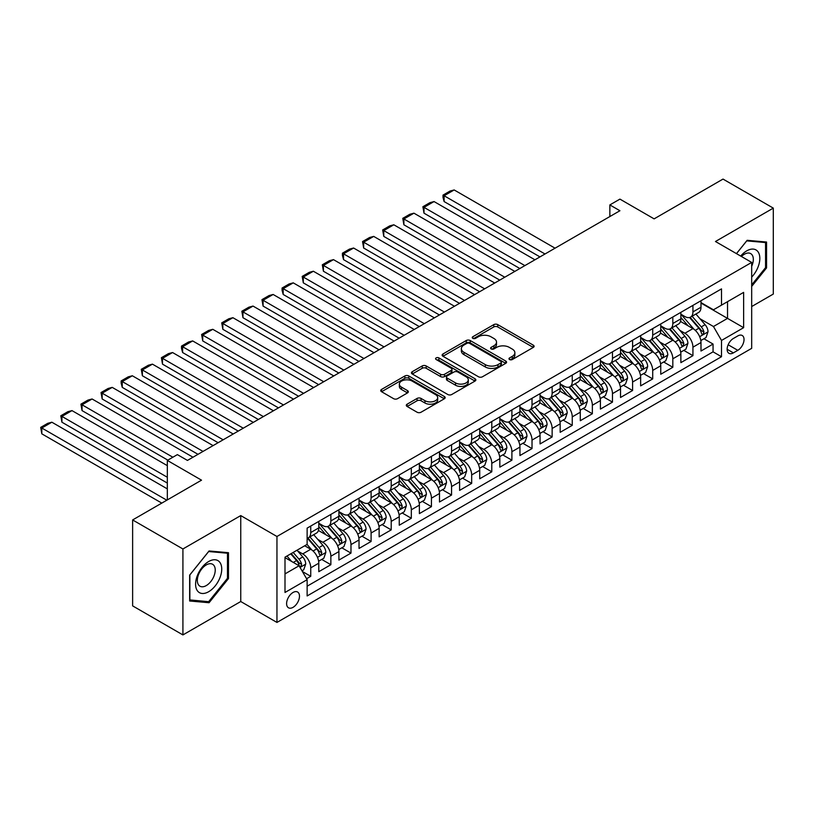 <?xml version="1.0" encoding="UTF-8"?>
<svg xmlns="http://www.w3.org/2000/svg" width="814" height="814" viewBox="0 0 814 814"><rect width="100%" height="100%" fill="white"/><g stroke="black" fill="none" stroke-linecap="round" stroke-linejoin="round"><path stroke-width="1.22" d="M509.544 359.534A1.954 1.129 0 0 0 512.311 359.534L533.282 347.425A2.788 1.608 0 0 0 534.106 346.286A2.788 1.608 0 0 0 533.282 345.146L497.751 324.623A2.788 1.608 0 0 0 493.803 324.623L472.822 336.731A1.954 1.129 0 0 0 472.242 337.535A1.954 1.129 0 0 0 472.822 338.329A1.954 1.129 0 0 0 475.579 338.329L478.296 336.762A8.934 5.159 0 0 1 490.934 336.762L493.894 338.471A8.934 5.159 0 0 1 496.509 342.124A8.934 5.159 0 0 1 493.894 345.767L491.178 347.334A1.954 1.129 0 0 0 490.608 348.138A1.954 1.129 0 0 0 491.178 348.931A1.954 1.129 0 0 0 493.945 348.931L496.662 347.364A8.934 5.159 0 0 1 509.299 347.364L512.26 349.074A8.934 5.159 0 0 1 514.875 352.727A8.934 5.159 0 0 1 512.26 356.369L509.544 357.936A1.954 1.129 0 0 0 508.974 358.74A1.954 1.129 0 0 0 509.544 359.534L509.544 357.936M293.05 607.336A9.107 5.26 120 0 0 298.992 599.308A9.107 5.26 120 0 0 297.598 592.012A9.107 5.26 120 0 0 293.05 592.47A9.107 5.26 120 0 0 287.098 600.488A9.107 5.26 120 0 0 288.492 607.783A9.107 5.26 120 0 0 293.05 607.336M407.122 404.192A2.788 1.608 0 0 0 406.298 405.331A2.788 1.608 0 0 0 407.122 406.471L417.094 412.23A2.788 1.608 0 0 0 421.042 412.23L444.342 398.779A2.788 1.608 0 0 0 445.156 397.639A2.788 1.608 0 0 0 444.342 396.499L408.801 375.976A2.788 1.608 0 0 0 404.853 375.976L381.552 389.428A2.788 1.608 0 0 0 380.728 390.567A2.788 1.608 0 0 0 381.552 391.707L393.589 398.667A2.788 1.608 0 0 0 397.547 398.667L407.519 392.908A2.788 1.608 0 0 0 408.333 391.768A2.788 1.608 0 0 0 407.519 390.628L401.546 387.179A7.468 4.314 0 0 1 399.359 384.127A7.468 4.314 0 0 1 403.968 380.148A7.468 4.314 0 0 1 412.108 381.074L435.5 394.587A7.468 4.314 0 0 1 437.688 397.639A7.468 4.314 0 0 1 433.079 401.617A7.468 4.314 0 0 1 424.939 400.681L421.042 398.433A2.788 1.608 0 0 0 417.094 398.433L407.122 404.192L407.122 406.471M751.678 306.542L773.3 294.058L773.3 208.119L723.015 179.08L654.12 218.864L619.922 199.115L609.859 204.925L619.922 210.734L187.444 460.419L177.381 454.619L167.328 460.419L167.328 499.908M182.916 548.972L182.916 634.92L240.751 601.526L240.751 515.588L182.916 548.972L132.631 519.942L201.526 480.168L167.328 460.419M240.751 515.588L276.953 536.487L751.678 262.413L751.678 348.351L276.953 622.435L276.953 536.487M773.3 208.119L715.465 241.504L751.678 262.413M478.5 376.78A2.788 1.608 0 0 0 482.448 376.78L505.748 363.329A2.788 1.608 0 0 0 506.562 362.189A2.788 1.608 0 0 0 505.748 361.04L470.207 340.527A2.788 1.608 0 0 0 466.259 340.527L442.958 353.978A2.788 1.608 0 0 0 442.134 355.118A2.788 1.608 0 0 0 442.958 356.257L478.5 376.78M436.925 359.961A1.954 1.129 0 0 1 438.909 360.236L475 381.074L451.739 394.505A2.788 1.608 0 0 1 447.792 394.505L412.25 373.982L412.25 371.703A2.788 1.608 0 0 0 411.436 372.843A2.788 1.608 0 0 0 412.25 373.982M412.25 371.703L422.222 365.944A2.788 1.608 0 0 1 426.17 365.944L440.588 374.267A2.788 1.608 0 0 0 444.536 374.267L451.149 370.451A2.788 1.608 0 0 0 451.963 369.312A2.788 1.608 0 0 0 451.149 368.172L436.141 359.503A1.954 1.129 0 0 1 435.571 358.709A1.954 1.129 0 0 1 436.782 357.661A1.954 1.129 0 0 1 438.909 357.906L475.04 378.775A2.788 1.608 0 0 1 475.854 379.914A2.788 1.608 0 0 1 475.04 381.054L475.04 378.775M182.916 634.92L132.631 605.881L132.631 519.942M306.573 578.734L310.745 576.322L302.401 571.509M297.649 550.997L302.706 553.907A11.376 6.573 60 0 1 310.745 567.846L318.793 563.196L318.793 571.682L330.86 564.713L321.713 559.432M317.765 539.377L322.822 542.297A11.376 6.573 60 0 1 330.86 556.237L338.909 551.587L338.909 560.063L350.976 553.103L341.829 547.812M337.881 527.767L342.928 530.687A11.376 6.573 60 0 1 350.976 544.617L359.025 539.977L359.025 548.453L371.092 541.483L361.945 536.202M357.997 516.157L363.044 519.067A11.376 6.573 60 0 1 371.092 533.007L379.141 528.357L379.141 536.843L391.208 529.873L382.061 524.582M378.113 504.538L383.16 507.458A11.376 6.573 60 0 1 391.208 521.398L399.257 516.748L399.257 525.223L411.324 518.253L402.177 512.973M398.229 492.928L403.276 495.848A11.376 6.573 60 0 1 411.324 509.778L419.373 505.138L419.373 513.614L431.44 506.644L422.283 501.363M418.345 481.318L423.392 484.228A11.376 6.573 60 0 1 431.44 498.168L439.489 493.518L439.489 501.994L451.556 495.034L442.399 489.743M438.461 469.698L443.508 472.619A11.376 6.573 60 0 1 451.556 486.548L459.605 481.908L459.605 490.384L471.672 483.414L462.515 478.133M458.577 458.089L463.624 460.999A11.376 6.573 60 0 1 471.672 474.938L479.721 470.299L479.721 478.774L491.788 471.805L482.631 466.524M478.693 446.469L483.74 449.389A11.376 6.573 60 0 1 491.788 463.329L499.837 458.679L499.837 467.155L511.904 460.195L502.747 454.904M498.809 434.859L503.856 437.779A11.376 6.573 60 0 1 511.904 451.709L519.942 447.069L519.942 455.545L532.02 448.575L522.863 443.294M518.925 423.249L523.972 426.16A11.376 6.573 60 0 1 532.02 440.099L540.058 435.449L540.058 443.935L552.136 436.965L542.979 431.674M539.031 411.63L544.088 414.55A11.376 6.573 60 0 1 552.136 428.49L560.174 423.84L560.174 432.315L572.252 425.346L563.095 420.065M559.147 400.02L564.204 402.94A11.376 6.573 60 0 1 572.252 416.87L580.29 412.23L580.29 420.706L592.358 413.736L583.211 408.455M579.263 388.41L584.32 391.32A11.376 6.573 60 0 1 592.358 405.26L600.406 400.61L600.406 409.086L612.474 402.126L603.327 396.835M599.379 376.79L604.436 379.711A11.376 6.573 60 0 1 612.474 393.64L620.522 389L620.522 397.476L632.59 390.506L623.443 385.226M619.495 365.181L624.552 368.091A11.376 6.573 60 0 1 632.59 382.031L640.638 377.391L640.638 385.867L652.706 378.897L643.559 373.616M639.611 353.561L644.657 356.481A11.376 6.573 60 0 1 652.706 370.421L660.754 365.771L660.754 374.247L672.822 367.287L663.675 361.996M659.727 341.951L664.773 344.871A11.376 6.573 60 0 1 672.822 358.801L680.87 354.161L680.87 362.637L692.938 355.667L692.938 347.191A11.376 6.573 -120 0 0 684.889 333.252L679.843 330.342M683.791 350.386L692.938 355.667M318.793 563.196A11.376 6.573 -120 0 0 310.745 549.267L304.711 545.777M338.909 551.587A11.376 6.573 -120 0 0 330.86 537.647L318.427 530.474M359.025 539.977A11.376 6.573 -120 0 0 350.976 526.037L338.543 518.854M379.141 528.357A11.376 6.573 -120 0 0 371.092 514.428L358.659 507.244M399.257 516.748A11.376 6.573 -120 0 0 391.208 502.808L378.775 495.624M419.373 505.138A11.376 6.573 -120 0 0 411.324 491.198L398.88 484.015M439.489 493.518A11.376 6.573 -120 0 0 431.44 479.588L418.996 472.405M459.605 481.908A11.376 6.573 -120 0 0 451.556 467.969L439.112 460.785M479.721 470.299A11.376 6.573 -120 0 0 471.672 456.359L459.228 449.175M499.837 458.679A11.376 6.573 -120 0 0 491.788 444.739L479.344 437.566M519.942 447.069A11.376 6.573 -120 0 0 511.904 433.129L499.46 425.946M540.058 435.449A11.376 6.573 -120 0 0 532.02 421.52L519.576 414.336M560.174 423.84A11.376 6.573 -120 0 0 552.136 409.9L539.692 402.716M580.29 412.23A11.376 6.573 -120 0 0 572.252 398.29L559.808 391.107M600.406 400.61A11.376 6.573 -120 0 0 592.358 386.681L579.924 379.497M620.522 389A11.376 6.573 -120 0 0 612.474 375.061L600.04 367.877M640.638 377.391A11.376 6.573 -120 0 0 632.59 363.451L620.156 356.267M660.754 365.771A11.376 6.573 -120 0 0 652.706 351.831L640.272 344.658M680.87 354.161A11.376 6.573 -120 0 0 672.822 340.221L660.388 333.038M737.799 335.928L733.373 338.482A8.822 5.088 120 0 0 727.614 346.255A8.822 5.088 120 0 0 728.957 353.317A8.822 5.088 120 0 0 733.373 352.879L737.799 350.325A8.822 5.088 120 0 0 743.558 342.552A8.822 5.088 120 0 0 742.205 335.49A8.822 5.088 120 0 0 737.799 335.928M285.002 573.89L299.084 565.761L307.132 579.69L307.132 595.95L721.499 356.715L721.499 340.456L713.461 326.516L699.959 318.722M307.132 579.69L285.002 592.47L285.002 557.163L307.132 544.383L307.132 528.123L721.499 288.889L721.499 305.148L743.63 292.379L743.63 327.676L721.499 340.456M318.793 523.249L322.822 525.569A11.376 6.573 60 0 0 328.51 526.139L336.548 521.489A11.376 6.573 -120 0 0 338.909 516.279L338.909 509.778M338.909 511.64L342.928 513.96A11.376 6.573 60 0 0 348.626 514.519L356.664 509.879A11.376 6.573 -120 0 0 359.025 504.67L359.025 498.168M359.025 500.02L363.044 502.35A11.376 6.573 60 0 0 368.742 502.91L376.78 498.27A11.376 6.573 -120 0 0 379.141 493.06L379.141 486.548M379.141 488.41L383.16 490.73A11.376 6.573 60 0 0 388.848 491.3L396.896 486.65A11.376 6.573 -120 0 0 399.257 481.44L399.257 474.938M399.257 476.801L403.276 479.12A11.376 6.573 60 0 0 408.964 479.68L417.012 475.04A11.376 6.573 -120 0 0 419.373 469.831L419.373 463.329M419.373 465.181L423.392 467.511A11.376 6.573 60 0 0 429.08 468.07L437.128 463.42A11.376 6.573 -120 0 0 439.489 458.211L439.489 451.709M439.489 453.571L443.508 455.891A11.376 6.573 60 0 0 449.196 456.461L457.244 451.811A11.376 6.573 -120 0 0 459.605 446.601L459.605 440.099M459.605 441.961L463.624 444.281A11.376 6.573 60 0 0 469.312 444.841L477.36 440.201A11.376 6.573 -120 0 0 479.721 434.991L479.721 428.479M479.721 430.341L483.74 432.661A11.376 6.573 60 0 0 489.428 433.231L497.476 428.581A11.376 6.573 -120 0 0 499.837 423.372L499.837 416.87M499.837 418.732L503.856 421.052A11.376 6.573 60 0 0 509.544 421.611L517.592 416.972A11.376 6.573 -120 0 0 519.942 411.762L519.942 405.26M519.942 407.112L523.972 409.442A11.376 6.573 60 0 0 529.66 410.002L537.708 405.362A11.376 6.573 -120 0 0 540.058 400.152L540.058 393.64M540.058 395.502L544.088 397.822A11.376 6.573 60 0 0 549.776 398.392L557.824 393.742A11.376 6.573 -120 0 0 560.174 388.532L560.174 382.031M560.174 383.893L564.204 386.212A11.376 6.573 60 0 0 569.892 386.772L577.94 382.132A11.376 6.573 -120 0 0 580.29 376.923L580.29 370.421M580.29 372.273L584.32 374.603A11.376 6.573 60 0 0 590.008 375.162L598.056 370.512A11.376 6.573 -120 0 0 600.406 365.303L600.406 358.801M600.406 360.663L604.436 362.983A11.376 6.573 60 0 0 610.124 363.553L618.172 358.903A11.376 6.573 -120 0 0 620.522 353.693L620.522 347.191M620.522 349.053L624.552 351.373A11.376 6.573 60 0 0 630.24 351.933L638.278 347.293A11.376 6.573 -120 0 0 640.638 342.084L640.638 335.582M640.638 337.434L644.657 339.753A11.376 6.573 60 0 0 650.355 340.323L658.394 335.673A11.376 6.573 -120 0 0 660.754 330.464L660.754 323.962M660.754 325.824L664.773 328.144A11.376 6.573 60 0 0 670.471 328.703L678.51 324.064A11.376 6.573 -120 0 0 680.87 318.854L680.87 312.352M307.132 586.192L713.054 351.841L713.054 344.057L700.986 351.027L700.986 342.541A11.376 6.573 -120 0 0 692.938 328.612L680.504 321.428M680.87 314.204L684.889 316.534A11.376 6.573 -120 0 0 690.587 317.094A11.376 6.573 -120 0 0 692.938 311.884L692.938 305.382M690.587 317.094L698.626 312.454A11.376 6.573 -120 0 0 700.986 307.244L700.986 300.732M310.745 526.037L310.745 532.539A11.376 6.573 60 0 1 308.394 537.749A11.376 6.573 60 0 1 307.132 538.207M308.394 537.749L316.442 533.109A11.376 6.573 -120 0 0 318.793 527.899L318.793 521.387M330.86 514.428L330.86 520.929A11.376 6.573 60 0 1 328.51 526.139M350.976 502.808L350.976 509.31A11.376 6.573 60 0 1 348.626 514.519M371.092 491.198L371.092 497.7A11.376 6.573 60 0 1 368.742 502.91M391.208 479.588L391.208 486.09A11.376 6.573 60 0 1 388.848 491.3M411.324 467.969L411.324 474.47A11.376 6.573 60 0 1 408.964 479.68M431.44 456.359L431.44 462.861A11.376 6.573 60 0 1 429.08 468.07M451.556 444.739L451.556 451.251A11.376 6.573 60 0 1 449.196 456.461M471.672 433.129L471.672 439.631A11.376 6.573 60 0 1 469.312 444.841M491.788 421.52L491.788 428.022A11.376 6.573 60 0 1 489.428 433.231M511.904 409.9L511.904 416.402A11.376 6.573 60 0 1 509.544 421.611M532.02 398.29L532.02 404.792A11.376 6.573 60 0 1 529.66 410.002M552.136 386.681L552.136 393.182A11.376 6.573 60 0 1 549.776 398.392M572.252 375.061L572.252 381.562A11.376 6.573 60 0 1 569.892 386.772M592.358 363.451L592.358 369.953A11.376 6.573 60 0 1 590.008 375.162M612.474 351.831L612.474 358.343A11.376 6.573 60 0 1 610.124 363.553M632.59 340.221L632.59 346.723A11.376 6.573 60 0 1 630.24 351.933M652.706 328.612L652.706 335.114A11.376 6.573 60 0 1 650.355 340.323M672.822 316.992L672.822 323.504A11.376 6.573 60 0 1 670.471 328.703M672.822 358.801L672.822 367.287M652.706 370.421L652.706 378.897M632.59 382.031L632.59 390.506M612.474 393.64L612.474 402.126M592.358 405.26L592.358 413.736M572.252 416.87L572.252 425.346M552.136 428.49L552.136 436.965M532.02 440.099L532.02 448.575M511.904 451.709L511.904 460.195M491.788 463.329L491.788 471.805M471.672 474.938L471.672 483.414M451.556 486.548L451.556 495.034M431.44 498.168L431.44 506.644M411.324 509.778L411.324 518.253M391.208 521.398L391.208 529.873M371.092 533.007L371.092 541.483M350.976 544.617L350.976 553.103M330.86 556.237L330.86 564.713M310.745 567.846L310.745 576.322M299.084 565.761L285.002 557.631M713.461 326.516L727.533 318.386L727.533 301.668L743.63 292.379M700.986 303.062L743.63 327.676M700.986 302.594L713.461 309.798L721.499 305.148M240.751 601.526L276.953 622.435M609.859 204.925L609.859 216.534M703.907 338.766L713.054 344.057M713.054 351.841L721.499 356.715M751.678 286.436L766.564 267.918L766.564 242.043L747.15 240.303L736.446 253.622M189.652 600.997L209.066 602.726L228.48 578.581L228.48 552.696L209.066 550.966L189.652 575.111L189.652 600.997M765.557 267.338L766.564 267.918M227.472 578.001L228.48 578.581M207.01 601.546L209.066 602.726M510.327 359.808L512.26 358.689A8.934 5.159 0 0 0 514.875 355.046L514.875 352.727M496.509 342.124L496.509 344.444A8.934 5.159 0 0 1 493.894 348.097L491.961 349.206M533.282 345.146L533.282 347.425L497.751 326.943A2.788 1.608 0 0 0 493.803 326.943L473.595 338.604M505.708 363.349L470.207 342.847A2.788 1.608 0 0 0 466.259 342.847L442.989 356.278L442.958 353.978M500.803 362.983A1.954 1.129 0 0 0 501.383 362.189A1.954 1.129 0 0 0 500.803 361.385L469.607 343.376A1.954 1.129 0 0 0 466.849 343.376L463.98 345.024A8.934 5.159 0 0 0 461.365 348.677A8.934 5.159 0 0 0 463.98 352.32L485.307 364.631A8.934 5.159 0 0 0 497.944 364.631L500.803 362.983L500.803 365.303A1.954 1.129 0 0 0 501.383 364.509L501.383 362.189M461.365 348.677L461.365 350.997A8.934 5.159 0 0 0 463.98 354.65L463.98 352.32M500.803 365.303L497.944 366.961A8.934 5.159 0 0 1 485.307 366.961L463.98 354.65M412.291 374.002L422.222 368.274L422.222 365.944M451.963 369.312L451.963 371.632A2.788 1.608 0 0 1 451.149 372.771L444.536 376.587A2.788 1.608 0 0 1 440.588 376.587L426.17 368.274A2.788 1.608 0 0 0 422.222 368.274M455.545 382.906A7.468 4.314 0 0 0 463.685 383.842A7.468 4.314 0 0 0 468.294 379.853A7.468 4.314 0 0 0 466.107 376.801L457.865 372.049A2.788 1.608 0 0 0 453.917 372.049L447.303 375.865A2.788 1.608 0 0 0 446.479 377.004A2.788 1.608 0 0 0 447.303 378.144L455.545 382.906L455.545 385.226A7.468 4.314 0 0 0 463.685 386.162A7.468 4.314 0 0 0 468.294 382.173L468.294 379.853M446.479 377.004L446.479 379.324A2.788 1.608 0 0 0 447.303 380.464L447.303 378.144M455.545 385.226L447.303 380.464M437.688 397.639L437.688 399.959A7.468 4.314 0 0 1 433.079 403.948A7.468 4.314 0 0 1 424.939 403.011L421.042 400.753A2.788 1.608 0 0 0 417.094 400.753L407.153 406.491M399.359 384.127L399.359 386.447A7.468 4.314 0 0 0 401.546 389.499L401.546 387.179M407.478 392.928L401.546 389.499M444.302 398.799L408.801 378.296A2.788 1.608 0 0 0 404.853 378.296L381.583 391.727M700.813 340.557L706.013 337.556L708.027 331.746A7.54 4.355 -120 0 0 705.087 324.664L695.899 314.021M544.993 253.988L444.108 195.747L454.171 189.947L555.046 248.189M694.057 329.344L683.16 316.727A21.764 12.566 -120 0 0 680.87 314.336M444.108 201.557L443.009 197.436L443.009 195.116L444.108 195.747L444.108 201.557L539.957 256.898M688.084 325.803L681.979 318.742A18.061 10.429 -120 0 0 680.87 317.531M689.56 317.501L698.85 328.266A7.54 4.355 60 0 1 701.546 333.455L702.085 334.351L703.113 334.208L703.957 332.061A7.54 4.355 -120 0 0 701.271 326.872L692.073 316.229M690.109 317.328L700.091 328.897A3.836 2.218 60 0 1 701.058 330.392L703.957 332.061M443.009 195.116L450.05 191.046L454.171 189.947M751.678 277.096A18.488 10.674 120 0 0 759.584 255.647A18.488 10.674 120 0 0 746.743 250.854A18.488 10.674 120 0 0 740.689 256.074M751.678 266.331A12.658 7.306 120 0 0 750.701 253.612A12.658 7.306 120 0 0 744.362 254.243A12.658 7.306 120 0 0 741.442 256.502M736.487 253.642L746.743 240.873L765.557 242.562L765.557 267.633L751.678 284.9M764.305 241.839L765.557 242.562M219.983 577.625A18.488 10.674 120 0 0 215.201 559.767A18.488 10.674 120 0 0 197.344 575.6A18.488 10.674 120 0 0 202.126 593.467A18.488 10.674 120 0 0 219.983 577.625M214.031 575.936A12.658 7.306 120 0 0 212.607 564.275A12.658 7.306 120 0 0 198.535 574.552A12.658 7.306 120 0 0 199.949 586.202A12.658 7.306 120 0 0 214.031 575.936M189.855 600.01L189.855 574.938L208.659 551.536L227.472 553.215L227.472 578.296L208.659 601.688L189.652 599.898M226.221 552.503L227.472 553.215M680.697 352.167L685.897 349.165L687.911 343.355A7.54 4.355 -120 0 0 684.971 336.284L675.783 325.641M524.877 265.608L424.002 207.367L434.055 201.557L534.93 259.798M673.941 340.954L663.044 328.337A21.764 12.566 -120 0 0 660.754 325.946M424.002 213.176L422.893 206.725L424.002 207.367L424.002 213.176L519.851 268.508M667.968 337.413L661.863 330.362A18.061 10.429 -120 0 0 660.754 329.141M669.444 329.121L678.734 339.876A7.54 4.355 60 0 1 681.43 345.075L681.979 345.97L682.997 345.828L683.841 343.681A7.54 4.355 -120 0 0 681.155 338.482L671.957 327.849M669.993 328.937L679.975 340.506A3.836 2.218 60 0 1 680.942 342.012L683.841 343.681M422.893 206.725L429.934 202.666L434.055 201.557M660.581 363.777L665.781 360.775L667.795 354.975A7.54 4.355 -120 0 0 664.855 347.893L655.667 337.25M504.761 277.218L403.886 218.976L413.939 213.176L514.814 271.408M653.825 352.574L642.928 339.957A21.764 12.566 -120 0 0 640.638 337.556M403.886 224.786L402.777 218.335L403.886 218.976L403.886 224.786L499.735 280.118M647.852 349.033L641.747 341.972A18.061 10.429 -120 0 0 640.638 340.761M649.328 340.73L658.628 351.495A7.54 4.355 60 0 1 661.314 356.685L661.863 357.58L662.881 357.438L663.725 355.291A7.54 4.355 -120 0 0 661.039 350.101L651.841 339.458M649.877 340.557L659.859 352.116A3.836 2.218 60 0 1 660.826 353.622L663.725 355.291M402.777 218.335L409.818 214.275L413.939 213.176M640.465 375.396L645.665 372.395L647.679 366.585A7.54 4.355 -120 0 0 644.739 359.503L635.551 348.87M484.645 288.838L383.77 230.596L393.823 224.786L494.698 283.028M633.709 364.184L622.812 351.567A21.764 12.566 -120 0 0 620.522 349.175M383.77 236.396L382.661 229.955L383.77 230.596L383.77 236.396L479.619 291.738M627.736 360.643L621.642 353.581A18.061 10.429 -120 0 0 620.522 352.37M629.212 352.34L638.512 363.105A7.54 4.355 60 0 1 641.198 368.304L641.747 369.19L642.765 369.047L643.609 366.911A7.54 4.355 -120 0 0 640.923 361.711L631.735 351.068M629.761 352.167L639.743 363.736A3.836 2.218 60 0 1 640.72 365.232L643.609 366.911M382.661 229.955L389.703 225.885L393.823 224.786M620.36 387.006L625.549 384.005L627.563 378.195A7.54 4.355 -120 0 0 624.633 371.123L615.435 360.48M464.529 300.447L363.654 242.206L373.707 236.396L474.582 294.637M613.593 375.803L602.696 363.176A21.764 12.566 -120 0 0 600.406 360.785M363.654 248.016L362.545 241.565L363.654 242.206L363.654 248.016L459.503 303.347M607.62 372.252L601.526 365.201A18.061 10.429 -120 0 0 600.406 363.99M609.096 363.96L618.396 374.725A7.54 4.355 60 0 1 621.082 379.914L621.631 380.81L622.649 380.667L623.493 378.52A7.54 4.355 -120 0 0 620.807 373.331L611.619 362.688M609.645 363.777L619.627 375.346A3.836 2.218 60 0 1 620.604 376.851L623.493 378.52M362.545 241.565L369.587 237.505L373.707 236.396M600.244 398.616L605.433 395.614L607.447 389.814A7.54 4.355 -120 0 0 604.517 382.733L595.319 372.09M444.413 312.057L343.539 253.815L353.591 248.016L454.466 306.257M593.477 387.413L582.58 374.796A21.764 12.566 -120 0 0 580.29 372.405M343.539 259.625L342.429 255.504L342.429 253.185L343.539 253.815L343.539 259.625L439.387 314.967M587.505 383.872L581.41 376.811A18.061 10.429 -120 0 0 580.29 375.6M588.98 375.569L598.28 386.335A7.54 4.355 60 0 1 600.966 391.524L601.515 392.419L602.533 392.277L603.378 390.13A7.54 4.355 -120 0 0 600.691 384.941L591.503 374.298M589.529 375.396L599.521 386.955A3.836 2.218 60 0 1 600.488 388.461L603.378 390.13M342.429 253.185L349.471 249.115L353.591 248.016M580.128 410.236L585.327 407.234L587.332 401.424A7.54 4.355 -120 0 0 584.401 394.342L575.203 383.709M424.298 323.677L323.423 265.435L333.475 259.625L434.361 317.867M573.361 399.023L562.464 386.406A21.764 12.566 -120 0 0 560.174 384.015M323.423 271.235L322.313 264.794L323.423 265.435L323.423 271.235L419.271 326.577M567.389 395.482L561.294 388.431A18.061 10.429 -120 0 0 560.174 387.21M568.864 387.189L578.164 397.944A7.54 4.355 60 0 1 580.85 403.144L581.399 404.039L582.417 403.886L583.262 401.75A7.54 4.355 -120 0 0 580.575 396.55L571.387 385.917M569.413 387.006L579.405 398.575A3.836 2.218 60 0 1 580.372 400.071L583.262 401.75M322.313 264.794L329.355 260.724L333.475 259.625M560.012 421.845L565.211 418.844L567.216 413.034A7.54 4.355 -120 0 0 564.285 405.962L555.087 395.319M404.182 335.287L303.307 277.045L313.359 271.235L414.245 329.477M553.245 410.643L542.348 398.015A21.764 12.566 -120 0 0 540.058 395.624M303.307 282.855L302.198 276.404L303.307 277.045L303.307 282.855L399.155 338.186M547.273 407.102L541.178 400.04A18.061 10.429 -120 0 0 540.058 398.829M548.748 398.799L558.048 409.564A7.54 4.355 60 0 1 560.734 414.753L561.284 415.649L562.301 415.506L563.146 413.359A7.54 4.355 -120 0 0 560.459 408.17L551.271 397.527M549.297 398.626L559.289 410.185A3.836 2.218 60 0 1 560.256 411.691L563.146 413.359M302.198 276.404L309.239 272.344L313.359 271.235M539.896 433.465L545.095 430.464L547.1 424.654A7.54 4.355 -120 0 0 544.169 417.572L534.981 406.929M384.066 346.896L283.191 288.655L293.243 282.855L394.129 341.097M533.139 422.252L522.232 409.635A21.764 12.566 -120 0 0 519.942 407.244M283.191 294.464L282.082 290.344L282.082 288.024L283.191 288.655L283.191 294.464L379.039 349.806M527.157 418.711L521.062 411.65A18.061 10.429 -120 0 0 519.942 410.439M528.632 410.409L537.932 421.174A7.54 4.355 60 0 1 540.618 426.363L541.168 427.258L542.185 427.116L543.03 424.969A7.54 4.355 -120 0 0 540.343 419.78L531.155 409.137M529.181 410.236L539.173 421.805A3.836 2.218 60 0 1 540.14 423.3L543.03 424.969M282.082 288.024L289.123 283.954L293.243 282.855M519.78 445.075L524.979 442.073L526.984 436.263A7.54 4.355 -120 0 0 524.053 429.192L514.865 418.549M363.95 358.516L263.075 300.274L273.128 294.464L374.013 352.706M513.024 433.862L502.116 421.245A21.764 12.566 -120 0 0 499.837 418.854M263.075 306.084L261.966 299.633L263.075 300.274L263.075 306.084L358.923 361.416M507.041 430.321L500.946 423.27A18.061 10.429 -120 0 0 499.837 422.049M508.516 422.028L517.816 432.783A7.54 4.355 60 0 1 520.502 437.983L521.052 438.878L522.069 438.736L522.914 436.589A7.54 4.355 -120 0 0 520.227 431.389L511.039 420.757M509.065 421.845L519.057 433.414A3.836 2.218 60 0 1 520.024 434.92L522.914 436.589M261.966 299.633L269.007 295.574L273.128 294.464M499.664 456.685L504.863 453.683L506.868 447.883A7.54 4.355 -120 0 0 503.937 440.801L494.749 430.158M343.834 370.126L242.959 311.884L253.022 306.074L353.897 364.316M492.908 445.482L482 432.865A21.764 12.566 -120 0 0 479.721 430.464M242.959 317.694L241.85 311.243L242.959 311.884L242.959 317.694L338.807 373.026M486.925 441.941L480.83 434.88A18.061 10.429 -120 0 0 479.721 433.669M488.4 433.638L497.7 444.403A7.54 4.355 60 0 1 500.386 449.593L500.936 450.488L501.953 450.346L502.798 448.199A7.54 4.355 -120 0 0 500.111 443.009L490.923 432.366M488.949 433.465L498.941 445.024A3.836 2.218 60 0 1 499.908 446.53L502.798 448.199M241.85 311.243L248.891 307.183L253.022 306.074M479.548 468.304L484.747 465.303L486.752 459.493A7.54 4.355 -120 0 0 483.821 452.411L474.633 441.778M323.718 381.735L222.843 323.504L232.906 317.694L333.781 375.936M472.792 457.092L461.884 444.475A21.764 12.566 -120 0 0 459.605 442.083M222.843 329.304L221.734 322.863L222.843 323.504L222.843 329.304L318.691 384.646M466.809 453.551L460.714 446.489A18.061 10.429 -120 0 0 459.605 445.278M468.284 445.248L477.584 456.013A7.54 4.355 60 0 1 480.27 461.212L480.82 462.098L481.837 461.955L482.682 459.818A7.54 4.355 -120 0 0 479.995 454.619L470.807 443.976M468.833 445.075L478.825 456.644A3.836 2.218 60 0 1 479.792 458.14L482.682 459.818M221.734 322.863L228.775 318.793L232.906 317.694M459.432 479.914L464.631 476.912L466.646 471.103A7.54 4.355 -120 0 0 463.705 464.031L454.517 453.388M303.602 393.355L202.727 335.114L212.79 329.304L313.665 387.545M452.676 468.711L441.778 456.084A21.764 12.566 -120 0 0 439.489 453.693M202.727 340.924L201.618 334.473L202.727 335.114L202.727 340.924L298.575 396.255M446.693 465.16L440.598 458.109A18.061 10.429 -120 0 0 439.489 456.888M448.178 456.868L457.468 467.633A7.54 4.355 60 0 1 460.154 472.822L460.704 473.717L461.721 473.575L462.576 471.428A7.54 4.355 -120 0 0 459.879 466.239L450.691 455.596M448.718 456.685L458.709 468.254A3.836 2.218 60 0 1 459.676 469.759L462.576 471.428M201.618 334.473L208.659 330.413L212.79 329.304M439.316 491.524L444.515 488.522L446.53 482.722A7.54 4.355 -120 0 0 443.589 475.641L434.401 464.998M283.496 404.965L182.611 346.723L192.674 340.924L293.549 399.165M432.56 480.321L421.662 467.704A21.764 12.566 -120 0 0 419.373 465.313M182.611 352.533L181.512 348.412L181.512 346.092L182.611 346.723L182.611 352.533L278.459 407.875M426.577 476.78L420.482 469.719A18.061 10.429 -120 0 0 419.373 468.508M428.062 468.477L437.352 479.243A7.54 4.355 60 0 1 440.038 484.432L440.588 485.327L441.605 485.185L442.46 483.038A7.54 4.355 -120 0 0 439.764 477.849L430.575 467.205M428.602 468.304L438.593 479.863A3.836 2.218 60 0 1 439.56 481.369L442.46 483.038M181.512 346.092L188.543 342.022L192.674 340.924M419.2 503.144L424.399 500.142L426.414 494.332A7.54 4.355 -120 0 0 423.473 487.25L414.285 476.617M263.38 416.585L162.495 358.343L172.558 352.533L273.433 410.775M412.444 491.931L401.546 479.314A21.764 12.566 -120 0 0 399.257 476.923M162.495 364.143L161.396 357.702L162.495 358.343L162.495 364.143L258.343 419.485M406.461 488.39L400.366 481.339A18.061 10.429 -120 0 0 399.257 480.118M407.946 480.087L417.236 490.852A7.54 4.355 60 0 1 419.922 496.052L420.472 496.937L421.489 496.794L422.344 494.658A7.54 4.355 -120 0 0 419.658 489.458L410.459 478.825M408.486 479.914L418.477 491.483A3.836 2.218 60 0 1 419.444 492.979L422.344 494.658M161.396 357.702L168.437 353.632L172.558 352.533M399.084 514.753L404.283 511.752L406.298 505.942A7.54 4.355 -120 0 0 403.357 498.87L394.169 488.227M243.264 428.195L142.379 369.953L152.442 364.143L253.317 422.385M392.328 503.551L381.43 490.923A21.764 12.566 -120 0 0 379.141 488.532M142.379 375.763L141.28 369.312L142.379 369.953L142.379 375.763L238.227 431.094M386.345 500.01L380.25 492.948A18.061 10.429 -120 0 0 379.141 491.737M387.83 491.707L397.12 502.472A7.54 4.355 60 0 1 399.816 507.661L400.356 508.557L401.383 508.414L402.228 506.267A7.54 4.355 -120 0 0 399.542 501.078L390.344 490.435M388.37 491.534L398.361 503.093A3.836 2.218 60 0 1 399.328 504.599L402.228 506.267M141.28 369.312L148.321 365.252L152.442 364.143M378.968 526.373L384.167 523.371L386.182 517.562A7.54 4.355 -120 0 0 383.241 510.48L374.053 499.837M223.148 439.804L122.263 381.562L132.326 375.763L233.201 434.004M372.212 515.16L361.314 502.543A21.764 12.566 -120 0 0 359.025 500.152M122.263 387.372L121.164 383.252L121.164 380.932L122.263 381.562L122.263 387.372L218.111 442.714M366.239 511.619L360.134 504.558A18.061 10.429 -120 0 0 359.025 503.347M367.714 503.317L377.004 514.082A7.54 4.355 60 0 1 379.7 519.271L380.24 520.166L381.267 520.024L382.112 517.877A7.54 4.355 -120 0 0 379.426 512.688L370.228 502.045M368.264 503.144L378.245 514.713A3.836 2.218 60 0 1 379.212 516.208L382.112 517.877M121.164 380.932L128.205 376.862L132.326 375.763M358.852 537.983L364.051 534.981L366.066 529.171A7.54 4.355 -120 0 0 363.125 522.1L353.937 511.457M203.032 451.424L102.157 393.182L112.21 387.372L213.085 445.614M352.096 526.77L341.198 514.153A21.764 12.566 -120 0 0 338.909 511.762M102.157 398.982L101.048 392.541L102.157 393.182L102.157 398.982L198.006 454.324M346.123 523.229L340.018 516.178A18.061 10.429 -120 0 0 338.909 514.957M347.598 514.936L356.888 525.691A7.54 4.355 60 0 1 359.584 530.891L360.134 531.786L361.151 531.644L361.996 529.497A7.54 4.355 -120 0 0 359.31 524.297L350.112 513.665M348.148 514.753L358.129 526.322A3.836 2.218 60 0 1 359.096 527.828L361.996 529.497M101.048 392.541L108.089 388.482L112.21 387.372M338.736 549.592L343.935 546.591L345.95 540.791A7.54 4.355 -120 0 0 343.009 533.709L333.821 523.066M172.853 457.224L82.041 404.792L92.094 398.982L192.969 457.224M331.98 538.39L321.082 525.763A21.764 12.566 -120 0 0 318.793 523.371M82.041 410.602L80.932 404.151L82.041 404.792L82.041 410.602L167.826 460.134M326.007 534.849L319.912 527.787A18.061 10.429 -120 0 0 318.793 526.577M327.482 526.546L336.782 537.311A7.54 4.355 60 0 1 339.469 542.5L340.018 543.396L341.035 543.253L341.88 541.106A7.54 4.355 -120 0 0 339.194 535.917L330.006 525.274M328.032 526.373L338.014 537.932A3.836 2.218 60 0 1 338.98 539.438L341.88 541.106M80.932 404.151L87.973 400.091L92.094 398.982M318.63 561.212L323.819 558.211L325.834 552.401A7.54 4.355 -120 0 0 322.893 545.319L313.705 534.686M167.328 477.258L61.925 416.412L71.978 410.602L167.328 465.649M311.864 549.999L307.051 544.434M61.925 422.212L60.816 415.771L61.925 416.412L61.925 422.212L167.328 483.068M305.891 546.459L305.108 545.553M307.366 538.156L316.666 548.921A7.54 4.355 60 0 1 319.353 554.12L319.902 555.006L320.919 554.863L321.764 552.726A7.54 4.355 -120 0 0 319.078 547.527L309.89 536.884M307.916 537.983L317.898 549.552A3.836 2.218 60 0 1 318.874 551.047L321.764 552.726M60.816 415.771L67.857 411.701L71.978 410.602M301.994 570.807L303.703 569.82L305.718 564.01A7.54 4.355 -120 0 0 302.788 556.939L296.998 550.233M166.819 500.203L41.809 428.022L51.862 422.212L167.328 488.878M291.595 561.436L286.935 556.043M41.809 433.831L40.7 427.381L41.809 428.022L41.809 433.831L161.793 503.103M285.775 558.068L285.002 557.183M290.761 553.835L296.55 560.541A7.54 4.355 60 0 1 299.237 565.73L299.786 566.625L300.804 566.483L301.648 564.336A7.54 4.355 -120 0 0 298.962 559.147L293.172 552.441M291.229 553.571L297.782 561.161A3.836 2.218 60 0 1 298.758 562.667L301.648 564.336M40.7 427.381L47.741 423.321L51.862 422.212M302.706 553.907L310.745 549.267M322.822 542.297L330.86 537.647M342.928 530.687L350.976 526.037M363.044 519.067L371.092 514.428M383.16 507.458L391.208 502.808M403.276 495.848L411.324 491.198M423.392 484.228L431.44 479.588M443.508 472.619L451.556 467.969M463.624 460.999L471.672 456.359M483.74 449.389L491.788 444.739M503.856 437.779L511.904 433.129M523.972 426.16L532.02 421.52M544.088 414.55L552.136 409.9M564.204 402.94L572.252 398.29M584.32 391.32L592.358 386.681M604.436 379.711L612.474 375.061M624.552 368.091L632.59 363.451M644.657 356.481L652.706 351.831M664.773 344.871L672.822 340.221M684.889 333.252L692.938 328.612M692.938 311.884L700.986 307.244M310.745 532.539L318.793 527.899M330.86 520.929L338.909 516.279M350.976 509.31L359.025 504.67M371.092 497.7L379.141 493.06M391.208 486.09L399.257 481.44M411.324 474.47L419.373 469.831M431.44 462.861L439.489 458.211M451.556 451.251L459.605 446.601M471.672 439.631L479.721 434.991M491.788 428.022L499.837 423.372M511.904 416.402L519.942 411.762M532.02 404.792L540.058 400.152M552.136 393.182L560.174 388.532M572.252 381.562L580.29 376.923M592.358 369.953L600.406 365.303M612.474 358.343L620.522 353.693M632.59 346.723L640.638 342.084M652.706 335.114L660.754 330.464M672.822 323.504L680.87 318.854M692.938 347.191L700.986 342.541M728.154 344.76L737.799 350.325M727.136 349.277L733.373 352.879M512.26 358.689L512.26 356.369M491.178 348.931L491.178 347.334M493.894 348.097L493.894 345.767M472.822 338.329L472.822 336.731M493.803 326.943L493.803 324.623M497.751 326.943L497.751 324.623M466.259 342.847L466.259 340.527M470.207 342.847L470.207 340.527M505.748 363.329L505.748 361.04M485.307 366.961L485.307 364.631M497.944 366.961L497.944 364.631M426.17 368.274L426.17 365.944M440.588 376.587L440.588 374.267M444.536 376.587L444.536 374.267M451.149 372.771L451.149 370.451M438.909 360.236L438.909 357.906M417.094 400.753L417.094 398.433M421.042 400.753L421.042 398.433M424.939 403.011L424.939 400.681M407.519 392.908L407.519 390.628M381.552 391.707L381.552 389.428M404.853 378.296L404.853 375.976M408.801 378.296L408.801 375.976M444.342 398.779L444.342 396.499M699.664 336.691L707.976 331.888M683.16 316.727L684.198 316.127M701.271 326.872L705.087 324.664M695.258 330.342L698.85 328.266M679.548 348.3L687.861 343.508M663.044 328.337L664.082 327.737M681.155 338.482L684.971 336.284M675.142 341.951L678.734 339.876M659.432 359.91L667.745 355.118M642.928 339.957L643.966 339.357M661.039 350.101L664.855 347.893M655.026 353.571L658.628 351.495M639.316 371.53L647.629 366.727M622.812 351.567L623.85 350.966M640.923 361.711L644.739 359.503M634.91 365.181L638.512 363.105M619.21 383.14L627.513 378.347M602.696 363.176L603.734 362.576M620.807 373.331L624.633 371.123M614.794 376.801L618.396 374.725M599.094 394.759L607.397 389.957M582.58 374.796L583.618 374.196M600.691 384.941L604.517 382.733M594.678 388.41L598.28 386.335M578.978 406.369L587.281 401.567M562.464 386.406L563.502 385.805M580.575 396.55L584.401 394.342M574.562 400.02L578.164 397.944M558.862 417.979L567.165 413.186M542.348 398.015L543.386 397.425M560.459 408.17L564.285 405.962M554.446 411.64L558.048 409.564M538.746 429.599L547.049 424.796M522.232 409.635L523.27 409.035M540.343 419.78L544.169 417.572M534.34 423.249L537.932 421.174M518.63 441.208L526.933 436.416M502.116 421.245L503.154 420.645M520.227 431.389L524.053 429.192M514.224 434.859L517.816 432.783M498.514 452.818L506.827 448.026M482 432.865L483.038 432.265M500.111 443.009L503.937 440.801M494.108 446.479L497.7 444.403M478.398 464.438L486.711 459.635M461.884 444.475L462.922 443.874M479.995 454.619L483.821 452.411M473.992 458.089L477.584 456.013M458.282 476.048L466.595 471.255M441.778 456.084L442.806 455.484M459.879 466.239L463.705 464.031M453.876 469.709L457.468 467.633M438.166 487.667L446.479 482.865M421.662 467.704L422.69 467.104M439.764 477.849L443.589 475.641M433.76 481.318L437.352 479.243M418.05 499.277L426.363 494.474M401.546 479.314L402.584 478.713M419.658 489.458L423.473 487.25M413.644 492.928L417.236 490.852M397.934 510.887L406.247 506.094M381.43 490.923L382.468 490.333M399.542 501.078L403.357 498.87M393.528 504.548L397.12 502.472M377.818 522.507L386.131 517.704M361.314 502.543L362.352 501.943M379.426 512.688L383.241 510.48M373.412 516.157L377.004 514.082M357.702 534.116L366.015 529.324M341.198 514.153L342.236 513.553M359.31 524.297L363.125 522.1M353.296 527.767L356.888 525.691M337.586 545.726L345.899 540.934M321.082 525.763L322.12 525.172M339.194 535.917L343.009 533.709M333.18 539.387L336.782 537.311M317.48 557.346L325.783 552.543M319.078 547.527L322.893 545.319M313.064 550.997L316.666 548.921M300.04 567.409L305.667 564.163M298.962 559.147L302.788 556.939M293.294 562.413L296.55 560.541"/></g></svg>

